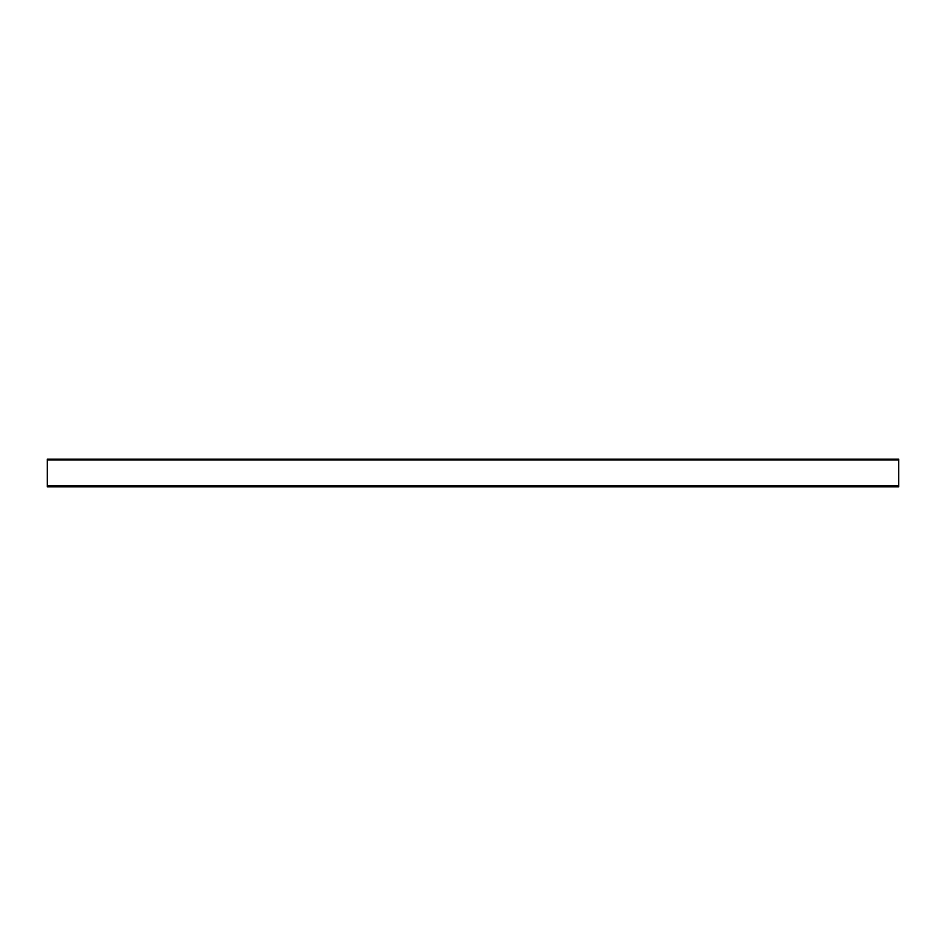 <?xml version="1.0" encoding="UTF-8"?>
<svg xmlns="http://www.w3.org/2000/svg" width="946" height="946" viewBox="0 0 946 946"><rect width="100%" height="100%" fill="white"/><g stroke="black" fill="none" stroke-linecap="round" stroke-linejoin="round"><path stroke-width="1.42" d="M47.3 485.558L47.3 460.016L47.3 485.558L898.7 485.558L898.7 460.016L898.7 485.558L47.3 485.558L47.3 486.835L47.3 485.558L898.7 485.558L898.7 486.835L898.7 485.558L47.3 485.558M898.7 460.016L47.3 460.016L898.7 460.016L898.7 459.165L898.7 460.016L47.3 460.016L47.3 459.165L47.3 460.016L898.7 460.016M47.3 486.835L898.7 486.835L47.3 486.835M898.7 459.165L47.3 459.165L898.7 459.165"/></g></svg>
